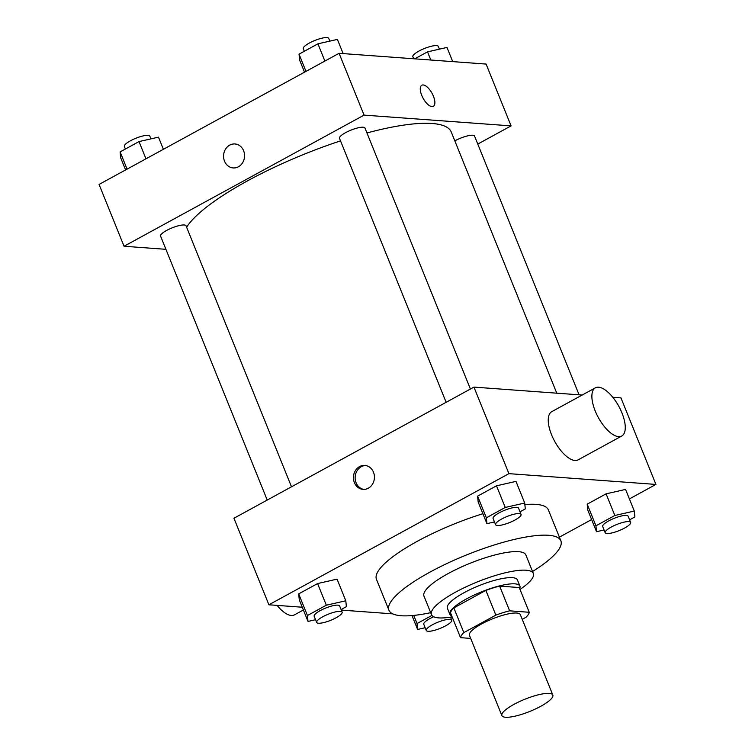 <?xml version="1.0" encoding="UTF-8"?>
<svg xmlns="http://www.w3.org/2000/svg" width="755" height="755" viewBox="0 0 755 755"><rect width="100%" height="100%" fill="white"/><g stroke="black" fill="none" stroke-linecap="round" stroke-linejoin="round"><path stroke-width="1.13" d="M505.529 717.25A27.463 6.578 -22 0 1 501.886 715.617A27.463 6.578 -22 0 1 524.885 699.234A27.463 6.578 -22 0 1 552.82 695.044A27.463 6.578 -22 0 1 535.474 708.964A27.463 6.578 -22 0 1 505.529 717.25M501.886 715.617L469.421 635.257A27.463 6.578 -22 0 1 492.42 618.864A27.463 6.578 -22 0 1 520.355 614.674L552.82 695.044M522.234 619.336L525.924 617.326A36.891 8.833 -22 0 0 529.236 612.277L509.625 610.833A36.891 8.833 -22 0 0 495.856 615.117L463.844 632.615A36.891 8.833 -22 0 0 460.531 637.664L470.686 638.409M495.856 615.117L485.861 590.391L453.859 607.879L463.844 632.615M453.859 607.879A36.891 8.833 -22 0 0 450.546 612.937L460.531 637.664M485.861 590.391A36.891 8.833 -22 0 1 499.64 586.106L509.625 610.833M529.236 612.277L519.242 587.55L499.64 586.106M519.666 588.598A37.769 9.041 158 0 0 519.912 586.097A37.769 9.041 158 0 0 466.514 598.894A37.769 9.041 158 0 0 449.876 614.391A37.769 9.041 158 0 0 451.792 616.023M449.876 614.391L447.375 608.209A37.769 9.041 -22 0 1 464.023 592.713A37.769 9.041 -22 0 1 517.411 579.915L519.912 586.097M520.006 589.447A54.936 13.156 158 0 0 533.332 573.479A54.936 13.156 158 0 0 455.671 592.099A54.936 13.156 158 0 0 431.464 614.636A54.936 13.156 158 0 0 452.132 616.863M533.332 573.479L525.839 554.934A54.936 13.156 158 0 0 448.177 573.555A54.936 13.156 158 0 0 423.97 596.091L431.464 614.636M532.539 571.516A92.705 22.206 158 0 0 560.861 540.788A92.705 22.206 158 0 0 429.803 572.205A92.705 22.206 158 0 0 388.948 610.238A92.705 22.206 158 0 0 430.671 612.673M388.948 610.238L376.462 579.33A92.705 22.206 -22 0 1 417.307 541.297A92.705 22.206 -22 0 1 482.907 513.721M524.867 504.585A92.705 22.206 -22 0 1 548.366 509.88L560.861 540.788M520.006 511.805L525.291 508.917L524.716 503.028L515.976 481.388L496.507 485.814L477.604 496.139L478.179 502.037L486.928 523.677L494.487 521.95M629.604 519.836L634.88 516.948L634.304 511.059L625.565 489.419L606.095 493.845L587.201 504.17L587.777 510.069L596.516 531.699L604.076 529.982M629.406 498.913L655.925 484.427L508.917 473.649L268.903 604.783L302.274 607.228M341.307 610.097L392.77 613.862M559.398 537.164L591.609 519.563M341.1 609.559L346.375 606.68L345.799 600.782L337.06 579.142L317.591 583.568L298.697 593.892L299.273 599.791L308.012 621.431L315.571 619.713M582.19 395.044L473.951 387.107L233.946 518.241L268.903 604.783M473.951 387.107L508.917 473.649M354.388 482.615A12.014 10.494 94.2 0 1 364.816 465.42A12.014 10.494 94.2 0 1 374.395 478.17A12.014 10.494 94.2 0 1 363.061 489.391A12.014 10.494 94.2 0 1 354.388 482.615M655.925 484.427L620.959 397.885L612.805 397.281M621.742 436.031L578.103 459.87A27.463 11.674 -118.7 0 1 574.933 460.493A27.463 11.674 -118.7 0 1 553.028 438.098A27.463 11.674 -118.7 0 1 551.763 411.664L595.402 387.815A27.463 11.674 -118.7 0 1 618.817 406.322A27.463 11.674 -118.7 0 1 621.742 436.031A27.463 11.674 -118.7 0 1 618.562 436.654A27.463 11.674 -118.7 0 1 596.667 414.259A27.463 11.674 -118.7 0 1 595.402 387.815M277.066 605.387A27.463 11.674 61.3 0 0 294.459 614.853L303.378 609.974M363.901 489.41A12.014 10.494 94.2 0 1 356.077 482.747A12.014 10.494 94.2 0 1 365.656 465.524M186.617 227.208A144.205 34.532 -22 0 1 340.524 140.874M366.949 132.956A144.205 34.532 -22 0 1 451.264 132.049L556.765 393.176M446.139 402.302L339.486 138.325A13.732 3.294 -22 0 1 350.99 130.124A13.732 3.294 -22 0 1 364.958 128.029L470.412 389.042M267.223 500.055L160.57 236.079A13.732 3.294 -22 0 1 172.074 227.887A13.732 3.294 -22 0 1 186.041 225.792L291.496 486.796M454.831 140.883A13.732 3.294 -22 0 1 474.546 136.06L579.085 394.818M477.783 144.073L511.069 125.887L364.061 115.119L124.046 246.253L165.921 249.32M511.069 125.887L486.097 64.071L339.08 53.303L364.061 115.119M339.08 53.303L99.075 184.437L124.046 246.253M233.191 167.94A12.014 10.494 94.2 0 1 224.518 161.174A12.014 10.494 94.2 0 1 234.937 143.969A12.014 10.494 94.2 0 1 244.526 156.729A12.014 10.494 94.2 0 1 233.182 167.94A12.014 10.494 94.2 0 1 224.518 161.174A12.014 10.494 94.2 0 1 234.947 143.969M431.945 106.597A12.014 5.106 -118.7 0 1 422.366 96.8A12.014 5.106 -118.7 0 1 421.809 85.23A12.014 5.106 -118.7 0 1 432.058 93.327A12.014 5.106 -118.7 0 1 433.332 106.323A12.014 5.106 -118.7 0 1 431.945 106.597M421.809 85.23A12.014 5.106 -118.7 0 1 432.049 93.327A12.014 5.106 -118.7 0 1 433.332 106.323M452.726 61.627L446.988 47.433L427.519 51.859L414.731 58.843M427.519 51.859L430.812 60.023M413.693 58.767L412.862 56.719A13.732 3.294 -22 0 1 424.367 48.528A13.732 3.294 -22 0 1 438.334 46.433L439.429 49.15M163.391 149.292L158.484 137.155L139.014 141.581L120.12 151.906L120.696 157.804L125.594 169.941M139.014 141.581L145.97 158.814M120.12 151.906L127.076 169.139M125.396 149.028L124.358 146.442A13.732 3.294 -22 0 1 135.862 138.25A13.732 3.294 -22 0 1 149.83 136.155L150.924 138.873M343.138 53.596L337.4 39.402L317.93 43.828L299.037 54.152L299.612 60.051L304.51 72.187M317.93 43.828L324.886 61.051M299.037 54.152L305.992 71.376M304.312 51.264L303.274 48.688A13.732 3.294 -22 0 1 314.778 40.496A13.732 3.294 -22 0 1 328.736 38.401L329.841 41.119M431.917 615.429L417.024 623.564L417.6 629.462L425.159 627.735M450.688 617.59L451.952 616.901M426.264 630.463A13.732 3.294 -22 0 1 437.758 622.271A13.732 3.294 -22 0 1 451.726 620.176A13.732 3.294 -22 0 1 443.053 627.131A13.732 3.294 -22 0 1 428.085 631.274A13.732 3.294 -22 0 1 426.264 630.463L423.763 624.281A13.732 3.294 -22 0 1 433.663 616.76M413.731 615.419L417.024 623.564M411.994 615.58L417.6 629.462M634.304 511.059L614.834 515.486L595.94 525.81L596.516 531.699M605.17 532.709L602.679 526.528A13.732 3.294 -22 0 1 614.174 518.326A13.732 3.294 -22 0 1 628.141 516.231L630.642 522.413A13.732 3.294 -22 0 1 621.969 529.378A13.732 3.294 -22 0 1 607.001 533.521A13.732 3.294 -22 0 1 605.17 532.709A13.732 3.294 -22 0 1 616.675 524.508A13.732 3.294 -22 0 1 630.642 522.413M625.565 489.419L606.095 493.845L614.834 515.486M606.095 493.845L587.201 504.17L595.94 525.81M587.201 504.17L587.777 510.069M345.799 600.782L326.33 605.208L307.436 615.533L308.012 621.431M316.666 622.431L314.174 616.25A13.732 3.294 -22 0 1 325.669 608.058A13.732 3.294 -22 0 1 339.637 605.963L342.138 612.145A13.732 3.294 -22 0 1 333.465 619.1A13.732 3.294 -22 0 1 318.497 623.243A13.732 3.294 -22 0 1 316.666 622.431A13.732 3.294 -22 0 1 328.17 614.24A13.732 3.294 -22 0 1 342.138 612.145M337.06 579.142L317.591 583.568L326.33 605.208M317.591 583.568L298.697 593.892L307.436 615.533M298.697 593.892L299.273 599.791M524.716 503.028L505.246 507.454L486.352 517.779L486.928 523.677M495.582 524.678L493.091 518.496A13.732 3.294 -22 0 1 504.585 510.295A13.732 3.294 -22 0 1 518.553 508.2L521.054 514.381A13.732 3.294 -22 0 1 512.381 521.346A13.732 3.294 -22 0 1 497.413 525.489A13.732 3.294 -22 0 1 495.582 524.678A13.732 3.294 -22 0 1 507.086 516.477A13.732 3.294 -22 0 1 521.054 514.381M515.976 481.388L496.507 485.814L505.246 507.454M496.507 485.814L477.604 496.139L486.352 517.779M477.604 496.139L478.179 502.037M450.499 617.137L451.726 620.176"/></g></svg>
